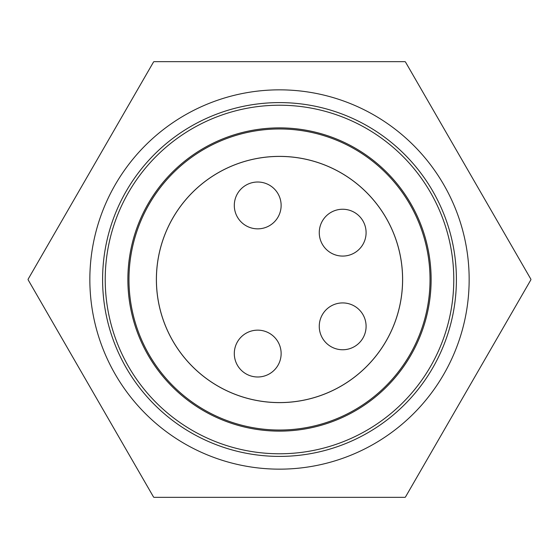 <?xml version="1.0" encoding="UTF-8"?>
<svg xmlns="http://www.w3.org/2000/svg" width="559" height="559" viewBox="0 0 559 559"><rect width="100%" height="100%" fill="white"/><g stroke="black" fill="none" stroke-linecap="round" stroke-linejoin="round"><path stroke-width="0.84" d="M404.968 497.349L154.032 497.349A251.396 251.396 0 0 1 153.571 497.084L28.104 279.766A251.396 251.396 0 0 1 28.104 279.234L153.571 61.916A251.396 251.396 0 0 1 154.032 61.651L404.968 61.651A251.396 251.396 0 0 1 405.429 61.916L530.896 279.234A251.396 251.396 0 0 1 530.896 279.766L405.429 497.084A251.396 251.396 0 0 1 404.968 497.349L405.429 497.084M279.5 127.878A151.622 151.622 0 0 1 410.809 355.314A151.622 151.622 0 0 1 148.191 355.314A151.622 151.622 0 0 1 279.5 127.878M279.5 105.218A174.282 174.282 0 0 1 430.43 366.641A174.282 174.282 0 0 1 128.57 366.641A174.282 174.282 0 0 1 279.5 105.218M279.5 430.032A150.532 150.532 0 0 1 149.134 204.238A150.532 150.532 0 0 1 409.866 204.238A150.532 150.532 0 0 1 279.5 430.032M279.5 156.38A123.12 123.12 0 0 0 156.38 279.5A123.12 123.12 0 0 0 279.5 402.62A123.12 123.12 0 0 0 402.62 279.5A123.12 123.12 0 0 0 279.5 156.38M279.5 156.415A123.085 123.085 0 0 1 386.094 341.039A123.085 123.085 0 0 1 172.906 341.039A123.085 123.085 0 0 1 279.5 156.415A123.085 123.085 0 0 0 156.415 279.5A123.085 123.085 0 0 0 279.5 402.585M153.571 497.084L154.032 497.349M530.896 279.766L530.896 279.234M405.429 61.916L404.968 61.651M154.032 61.651L153.571 61.916M28.104 279.234L28.104 279.766M342.674 349.759A23.422 23.422 0 0 0 362.959 314.626A23.422 23.422 0 0 0 322.396 314.626A23.422 23.422 0 0 0 342.674 349.759M257.713 228.848A23.422 23.422 0 0 0 277.998 193.721A23.422 23.422 0 0 0 237.435 193.721A23.422 23.422 0 0 0 257.713 228.848M342.674 256.078A23.422 23.422 0 0 0 362.959 220.952A23.422 23.422 0 0 0 322.396 220.952A23.422 23.422 0 0 0 342.674 256.078M257.713 376.99A23.422 23.422 0 0 0 277.998 341.856A23.422 23.422 0 0 0 237.435 341.856A23.422 23.422 0 0 0 257.713 376.99M279.5 89.845A189.655 189.655 0 0 1 462.719 328.489A189.655 189.655 0 0 1 184.847 443.846A189.655 189.655 0 0 1 279.5 89.845M279.5 102.597A176.903 176.903 0 0 1 432.701 367.955A176.903 176.903 0 0 1 126.299 367.955A176.903 176.903 0 0 1 279.5 102.597"/></g></svg>

